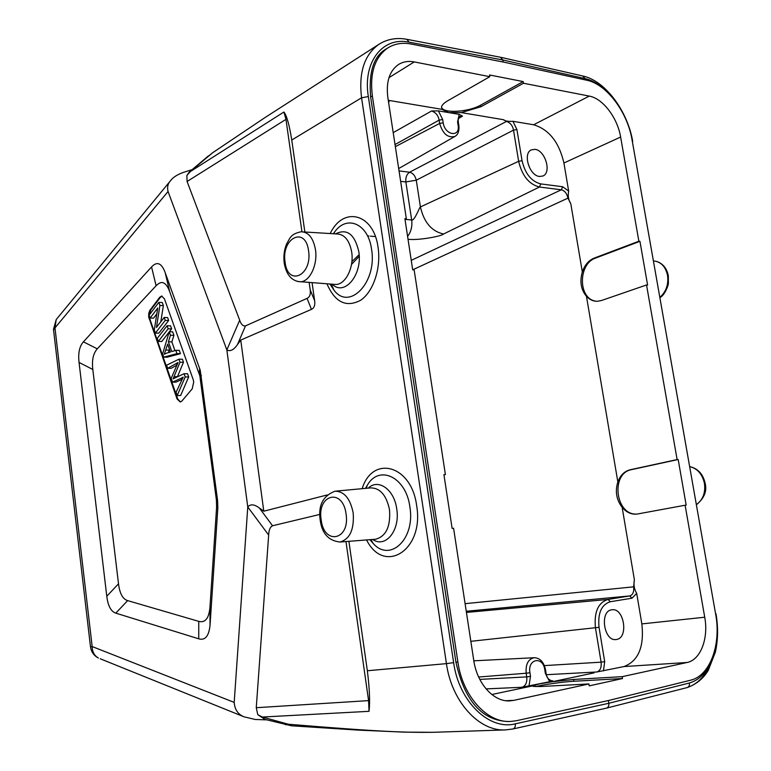 <?xml version="1.0" encoding="UTF-8"?>
<svg xmlns="http://www.w3.org/2000/svg" width="771" height="771" viewBox="0 0 771 771"><rect width="100%" height="100%" fill="white"/><g stroke="black" fill="none" stroke-linecap="round" stroke-linejoin="round"><path stroke-width="1.16" d="M191.883 169.707L183.431 172.386C177.176 174.583 172.752 177.494 170.179 181.127C167.76 183.912 167.047 187.382 168.059 191.516L226.847 349.909L247.77 506.961L234.191 702.391C234.741 709.599 238.027 714.409 244.06 716.828L255.22 719.478L266.727 719.863M92.809 369.473L79.047 362.428L106.784 596.234C107.969 605.91 110.976 611.538 115.795 613.128L198.745 638.822C205.134 640.662 208.893 636.152 210.04 625.271L217.836 507.964L217.595 500.591L200.229 370.225L165.167 272.577C161.553 262.959 157.024 261.08 151.559 266.939L83.422 341.842L97.291 348.829L156.099 285.752C159.009 282.851 161.467 281.907 163.471 282.909C165.784 283.776 167.847 286.687 169.678 291.631L199.872 375.94L216.372 499.762L216.612 507.048L209.924 607.741C209.298 613.321 208.131 617.089 206.445 619.036C204.575 621.474 202.012 622.245 198.754 621.359L127.658 600.619C122.753 599.144 119.707 593.535 118.512 583.801L92.809 369.473C91.739 360.298 93.214 353.446 97.223 348.906L97.291 348.829M79.047 362.428C77.987 353.195 79.442 346.333 83.422 341.842M193.242 379.737L193.733 381.847L192.22 388.825L181.889 401.026L180.221 401.999L177.06 398.964L148.687 316.948L148.745 313.45L149.757 310.501L159.722 297.24L161.573 296.054L164.396 298.762L193.242 379.737M149.275 315.58L149.815 318.886L177.744 398.954L180.424 401.97M162.103 296.103L160.407 297.269L150.731 310.087L149.275 314.992M182.091 379.371L175.961 382.117L172.502 382.127L180.944 378.349L182.602 378.339M176.617 365.319L171.133 368.326L167.683 368.316L178.062 362.505L171.191 378.368L172.502 382.127M180.944 378.349L183.228 377.125L176.058 392.314L177.185 395.552L185.213 376.942L184.076 373.713L173.089 378.85L180.009 362.216L178.939 359.199L182.409 359.228L183.479 362.245L177.426 376.768M184.076 373.713L187.555 373.713L188.693 376.932L180.645 395.504L177.185 395.552M180.443 353.677L167.23 357.185L163.78 357.146L176.973 353.638L180.443 353.677L179.267 350.371L175.798 350.333L171.827 351.576L168.396 341.823L171.846 341.881L174.93 350.603M168.396 341.823L170.468 335.269L169.234 331.771L172.685 331.848L173.928 335.337L171.846 341.881M167.095 325.738L157.236 338.392L158.296 341.437L168.184 328.793L167.095 325.738L170.555 325.825L171.634 328.88L169.369 331.771M169.148 332.05L161.737 341.495L158.296 341.437M168.656 320.485L158.816 333.159L155.385 333.082L165.206 320.389L168.656 320.485L167.625 317.575L164.175 317.469L156.455 327.482L159.915 305.461L163.365 305.586L160.792 321.864M159.915 305.461L158.826 302.367L162.267 302.502L163.365 305.586M156.831 313.864L153.554 318.153L150.133 318.047L157.747 308.024L154.296 329.978L155.385 333.082M185.213 376.942L188.693 376.932M180.009 362.216L183.479 362.245M178.939 359.199L166.594 365.203L167.683 368.316M176.973 353.638L175.798 350.333M170.468 335.269L173.928 335.337M169.234 331.771L162.623 353.841L163.78 357.146M166.603 353.137L164.271 354.265L167.654 344.136L170.43 352.029L166.603 353.137M169.456 349.263L168.338 352.636M168.184 328.793L171.634 328.88M165.206 320.389L164.175 317.469M158.826 302.367L149.131 315.185L150.133 318.047M53.546 329.824L54.982 327.897L56.216 319.57L56.909 318.722M301.943 231.743L285.964 119.36L187.083 181.493L186.871 175.528L189.319 172.01M187.083 181.493L239.694 320.225C241.092 324.437 243.029 326.326 245.496 325.892L307.07 298.387C309.74 297.124 310.78 294.291 310.212 289.906L309.152 282.456M351.875 261.658L359.122 254.652M351.547 264.386L359.209 256.358M291.756 725.81L288.306 724.22L262.313 717.04L257.784 714.688L256.261 707.711L368.586 700.617L369.03 711.325C370.128 701.899 369.569 688.378 367.343 670.751L348.906 541.329M285.945 724.875L283.67 723.343M505.448 729.915L512.86 728.99L505.448 729.915L432.733 732.315C407.483 732.614 379.814 731.881 288.306 724.22M505.41 729.915C479.07 731.583 451.604 701.475 446.438 663.638L367.343 670.751M327.183 494.963L263.788 511.202L240.745 340.078L311.455 309.354C314.173 308.101 315.233 305.239 314.655 300.786L312.072 282.678M304.853 232.004L291.756 140.023L361.57 97.792C358.544 72.522 364.375 54.674 379.053 44.226L264.839 117.674L212.449 152.88L190.35 171.567L186.871 175.528M368.586 700.617L345.977 541.55M264.973 719.372L257.784 714.688M319.83 514.421L272.539 525.764C270.129 527.007 268.838 530.111 268.665 535.055L256.261 707.711M168.059 191.516L54.982 327.897L92.163 646.551L90.486 646.811C91.229 651.9 93.869 655.649 98.399 658.029L98.399 658.029C94.361 655.726 92.279 651.9 92.163 646.551L234.191 702.391M100.249 658.781L244.06 716.828M268.665 535.055L247.77 506.961C250.479 503.877 254.343 504.224 259.384 508.012L263.788 511.202M240.745 340.078L237.439 344.637C233.7 349.995 230.172 351.749 226.847 349.909L239.694 320.225M291.756 140.023C289.308 124.738 286.696 115.39 283.911 112.007L285.964 119.36M211.688 153.593L207.804 156.542M264.906 117.626L212.439 152.88M500.408 57.218L502.865 59.993L585.064 78.594C592.427 80.338 599.616 84.637 606.642 91.479M712.298 658.01C707.335 673.661 699.143 683.443 687.732 687.356M513.081 728.942L606.392 708.154C608.252 707.556 609.061 705.928 608.811 703.277L608.367 700.531M509.67 721.502L508.956 721.531C482.376 720.972 464.701 701.196 455.931 662.212L370.629 96.934C368.557 71.761 373.829 55.724 386.444 48.804L387.09 48.409M503.193 62.027L502.865 59.993L409.237 42.203C382.927 36.314 362.553 61.776 368.336 96.568L453.637 662.636C458.832 701.475 489.171 730.667 515.307 723.824C515.558 726.677 514.758 728.393 512.888 728.981M386.444 48.814L387.986 47.831C394.752 43.658 402.443 42.386 411.068 44.024L503.897 62.162L586.847 80.251C606.613 84.135 627.536 112.209 632.075 139.927L715.642 614.092C721.405 644.45 710.052 675.897 690.508 680.224L609.071 700.386L516.474 720.702L510.595 721.463C487.137 723.121 462.581 696.059 457.887 662.029L372.354 95.903L370.629 96.934M387.986 47.831C374.802 57.083 369.588 73.1 372.354 95.903M505.872 700.714L513.727 700.376L588.899 683.944L589.208 685.862L622.525 678.538L622.216 676.659L687.106 662.482L623.951 666.568L596.841 671.984C600.214 670.809 601.631 667.541 601.101 662.164L604.695 661.663L599.038 627.334C597.679 613.109 601.438 604.58 610.314 601.727L632.008 598.19L636.692 593.391L641.848 623.903C644.334 646.84 638.369 661.055 623.951 666.568M637.125 514.064L685.111 505.227L704.733 617.224C708.713 638.321 700.598 659.918 687.106 662.482M685.111 505.227L686.171 505.121L678.181 459.506L677.121 459.574L646.532 284.971L647.601 285.039L639.94 241.333L638.87 241.227L620.626 137.045C617.513 117.809 602.835 98.418 589.266 96.096L523.47 83.249L523.191 81.581L489.556 74.97L489.826 76.676L414.258 61.921L388.97 77.659M513.727 700.376L509.718 700.887C493.633 701.976 476.979 683.511 473.751 660.371L453.589 528.26L452.124 528.405L443.923 474.647L445.387 474.56L414.152 269.889L412.687 269.802L404.891 218.665L406.356 218.8L387.832 97.425C385.914 81.871 389.451 70.903 398.472 64.533C403.079 61.67 408.341 60.803 414.258 61.921M535.864 686.662C541.261 684.918 563.543 681.728 573.932 681.256L622.525 678.538M588.899 683.944L540.404 686.537L533.012 686.373L532.983 685.805L539.401 683.906L552.219 681.737L573.643 679.453L573.932 681.256M622.216 676.659L573.643 679.453M533.628 124.777C548.952 129.383 559.042 142.124 563.919 162.999L568.661 191.063L562.647 186.736L540.77 183.912C531.373 181.455 525.138 173.716 522.054 160.715L516.917 129.557L512.927 121.298L533.628 124.777L589.266 96.096M535.016 149.352L531.383 149.853C522.516 153.304 529.407 175.817 539.527 176.463L542.929 176C551.863 172.656 545.203 150.258 535.016 149.352M603.452 670.905L604.695 661.663M611.654 609.813C599.433 611.046 603.838 641.491 616.01 639.544L616.598 639.467C628.828 637.819 624.076 607.606 611.972 609.765L611.654 609.813M408.032 239.28C418.913 240.581 441.985 236.099 443.576 233.999C431.721 231.445 424.002 222.424 420.407 206.946C420.349 205.134 414.441 221.595 411.675 219.976C412.427 226.423 411.068 231.878 407.589 236.34M388.401 101.136L389.153 101.743L388.478 101.676M395.35 146.654L439.643 123.437L439.133 120.131C438.236 115.399 435.711 112.344 431.567 110.985L438.41 110.879L448.867 112.624L441.995 109.347L441.561 106.909C441.947 105.029 443.951 103.015 447.565 100.876L489.826 76.676M523.191 81.581L480.728 105.097L480.988 106.706L461.328 112.605L448.867 112.624L459.188 114.349L462.513 116.132L459.824 116.594C458.504 117.626 458.003 119.524 458.321 122.29M411.251 260.347L561.317 189.791L539.44 187.025C529.002 184.317 522.073 175.74 518.642 161.293L513.515 130.135C512.638 125.596 510.296 122.695 506.508 121.423L503.463 119.698C505.101 121.086 508.253 121.616 512.927 121.298M459.188 114.349L457.569 121.943L458.09 125.21C460.48 137.758 444.857 135.407 443.19 122.82L442.67 119.524L438.41 110.879M528.983 686.103L530.506 676.379L529.928 672.707C527.393 658.742 542.957 655.774 544.769 669.7L545.348 673.343L549.665 681.737L521.909 687.269C525.629 685.997 527.248 682.537 526.747 676.899L530.506 676.379M506.508 121.423L409.574 172.222C406.712 174.236 405.469 177.484 405.854 181.946L416.282 180.192C415.222 175.788 412.986 173.138 409.574 172.222L399.05 170.902M480.988 106.706L523.47 83.249M445.387 474.56L443.961 474.907M406.356 218.8L405.016 219.456M568.661 191.063C567.735 195.959 568.449 200.171 570.791 203.679L567.957 198.118C566.926 193.482 564.709 190.707 561.317 189.791L562.647 186.736M638.87 241.227L594.287 258.073C588.668 260.376 584.678 265.002 582.336 271.951C579.57 281.54 580.939 289.665 586.461 296.315C589.757 299.813 593.468 301.461 597.592 301.268L597.708 301.268M677.121 459.574L630.37 469.722C624.481 471.187 620.308 475.254 617.85 481.952C614.94 491.262 616.366 499.724 622.139 507.337C626.438 512.407 631.41 514.652 637.068 514.074M544.393 665.604L601.101 662.164L595.453 627.845C593.949 612.049 598.142 602.575 608.011 599.443L629.705 595.944C632.856 594.952 634.157 591.916 633.617 586.837L634.388 579.782C633.425 584.649 634.196 589.189 636.692 593.391M646.532 284.971L601.515 300.497L597.592 301.268M596.995 301.288C577.903 300.237 577.758 264.087 595.357 258.16L639.94 241.333M678.181 459.506L631.439 469.655C610.343 473.336 615.374 516.098 637.328 514.035M546.051 673.15C546.398 677.198 548.383 679.762 551.997 680.86L549.665 681.737M480.728 105.097C468.797 112.026 443.18 113.8 441.494 107.265M156.099 285.752L151.559 266.939M165.167 272.577L169.678 291.631M199.313 374.214L199.66 368.48M201.25 375.198L200.884 380.855M216.372 499.762L217.595 500.591M217.836 507.964L216.612 507.048M210.049 606.218L210.165 623.739M198.745 638.822L198.754 621.359M127.658 600.619L115.795 613.128M106.784 596.234L118.512 583.801M149.131 318.866L149.815 318.886M177.744 398.954L177.06 398.964M150.731 310.087L150.046 310.067M159.722 297.24L160.407 297.269M177.475 376.662L174.015 376.662M175.431 364.047L177.234 364.057M169.196 350.073L165.746 350.034M265.263 719.459L291.477 725.79L358.419 730.118L403.831 732.122L432.733 732.315M264.713 719.304L262.313 717.04L369.03 711.325M368.336 96.568L361.57 97.792L446.438 663.638L453.637 662.636M366.572 539.941C384.151 575.262 424.435 550.234 416.648 505.651C411.521 464.846 372.489 454.745 362.168 488.679M326.962 283.805C334.961 302.299 346.16 307.812 360.558 300.314C373.231 291.939 381.25 268.221 378.069 247.414C373.762 213.21 343.162 205.857 330.219 233.546M330.075 284.046L333.949 290.098C349.282 311.214 377.385 282.253 371.555 249.274C368.326 223.908 347.143 214.56 334.855 231.666L333.361 233.738M335.53 233.873C346.911 228.245 354.65 234.105 358.775 251.462C362.862 274.659 344.329 296.748 332.243 284.21M303.533 231.926L336.638 233.941C344.377 234.133 349.388 240.128 351.672 251.924C354.226 267.238 345.668 284.509 335.848 284.48L333.4 284.297M315.455 249.544C313.257 237.873 308.448 231.955 301.037 231.772C290.185 234.162 290.079 238.278 286.61 243.925C284.181 249.939 283.381 256.29 284.2 262.988C286.282 274.794 291.669 281.058 300.343 281.791C309.749 281.8 317.922 264.684 315.455 249.544M297.413 281.473L332.86 284.248M285.097 262.246C287.805 287.014 312.563 275.623 308.554 250.729C305.412 225.508 280.991 238.258 285.097 262.246M321.17 519.808C324.003 545.656 350.294 540.288 346.073 513.968C342.758 487.532 316.842 494.404 321.17 519.808M340.021 542.023C349.947 539.122 354.332 529.417 353.176 512.898C350.227 498.471 344.165 491.243 334.98 491.204C322.982 495.849 318.047 505.497 320.187 520.117C321.941 533.493 328.552 540.789 340.021 542.023L375.072 539.276M335.79 491.127L370.562 487.898C380.132 487.908 386.454 495.194 389.509 509.766C390.695 526.448 386.117 536.269 375.756 539.218L374.33 539.334M368.278 488.11C378.262 478.251 394.26 489.469 396.728 508.879C400.409 530.246 385.529 548.576 372.711 539.459M369.993 539.671L373.203 543.478C390.155 562.763 415.482 538.862 409.873 506.884C406.124 476.941 379.11 464.315 367.314 485.238L365.579 488.361M272.539 525.764L259.384 508.012M237.439 344.637L245.496 325.892M283.911 112.007L190.35 171.567L191.208 170.304M406.789 39.292L409.237 42.203M582.654 75.944L585.064 78.594M715.613 613.938L632.278 141.122M653.779 260.926C660.978 261.851 665.556 266.631 667.532 275.295C668.688 284.239 666.231 291.515 660.159 297.105M705.157 483.301C703.094 474.204 698.063 468.662 690.055 466.686C697.582 468.71 702.381 474.242 704.434 483.321C705.629 492.582 703.056 499.598 696.695 504.369M714.409 651.64C709.889 668.891 701.552 679.338 689.409 683L608.811 703.277L515.307 723.824M687.019 687.616C688.888 687.009 689.679 685.467 689.409 683M457.887 662.029L455.931 662.212M491.821 694.517L532.983 685.805M552.219 681.737L594.075 672.881M375.381 236.572L370.427 236.157M368.972 236.032L367.526 235.916M540.77 183.912L539.44 187.025L443.576 233.999M388.555 102.129L389.153 101.743M431.567 110.985L393.21 132.631M388.276 100.297L441.995 109.347M458.504 118.493L462.513 116.132M503.463 119.698L461.328 112.605M395.022 144.543L439.133 120.131L442.67 119.524M458.09 125.21L458.88 125.789C459.343 131.118 458.032 134.655 454.957 136.409C447.874 138.192 442.766 133.865 439.643 123.437L443.19 122.82M458.841 125.548L458.36 122.531L457.569 121.943M405.209 219.359L411.675 219.976L405.854 181.946L400.641 181.33M516.917 129.557L513.515 130.135L416.282 180.192L420.407 206.946L518.642 161.293L522.054 160.715M582.336 271.951L570.791 203.679M617.85 481.952L586.461 296.315M634.388 579.782L622.139 507.337M633.617 586.837L465.096 603.664M412.707 269.802L567.957 198.118M563.919 162.999L620.626 137.045M704.733 617.224L641.848 623.903M594.287 258.073L595.357 258.16M630.37 469.722L631.439 469.655M466.253 611.258L629.705 595.944L632.008 598.19M466.426 612.415L608.011 599.443L610.314 601.727M599.038 627.334L470.84 641.318M546.388 674.702L596.841 671.984M486.058 688.898L521.909 687.269M552.73 680.774L551.448 680.822M479.793 679.396L526.747 676.899L526.169 673.228L529.928 672.707M544.769 669.7L545.463 669.469C543.786 661.981 540.076 658.068 534.332 657.711C528.222 658.993 525.504 664.159 526.169 673.228L478.646 677.025M545.473 669.517L546.041 673.102L545.348 673.343M314.655 300.786L310.212 289.906M311.455 309.354L307.07 298.387M199.872 375.94L200.229 370.225M210.04 625.271L209.924 607.741M170.14 181.185L56.216 319.57L53.488 329.333L90.486 646.802M329.93 284.027L333.949 290.098L331.299 284.133M333.66 233.758L334.855 231.666L333.323 233.738M370.947 539.594L373.203 543.478L369.887 539.681M366.215 488.303L367.314 485.238L365.502 488.371M263.73 719.015L264.732 719.304M208.257 156.012L188.905 172.396M406.741 39.292C396.487 37.442 387.254 39.09 379.053 44.226M407.474 39.427L500.331 57.218M583.396 76.127C605.746 81.244 627.633 111.438 632.712 141.392M668.322 275.739L668.38 283.256C668.775 284.094 665.286 294.57 660.217 297.461M656.776 261.475C662.896 263.586 666.732 268.26 668.274 275.498M705.166 483.369C707.123 491.021 704.308 498.066 696.724 504.504M715.999 613.841C718.273 627.228 718.061 640.017 715.353 652.208L708.25 670.413C703.239 678.644 696.242 684.359 687.269 687.549M686.98 687.626L606.652 708.086M501.189 57.401L582.606 75.944M508.956 721.521L510.595 721.463M454.957 136.409L398.694 168.56M534.332 657.711L473.818 660.824"/></g></svg>
